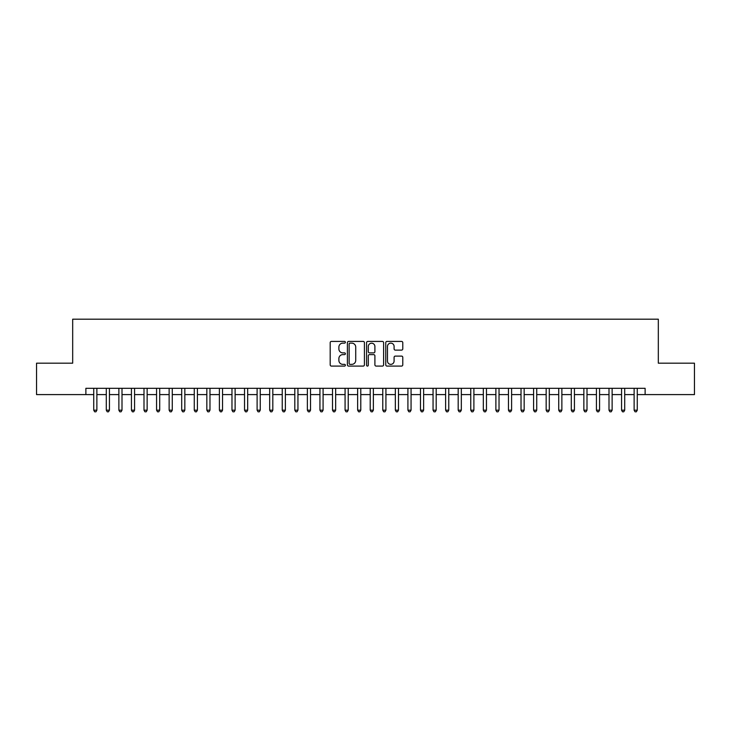 <?xml version="1.0" encoding="UTF-8"?>
<svg xmlns="http://www.w3.org/2000/svg" width="731" height="731" viewBox="0 0 731 731"><rect width="100%" height="100%" fill="white"/><g stroke="black" fill="none" stroke-linecap="round" stroke-linejoin="round"><path stroke-width="1.1" d="M345.388 342.282A0.868 0.868 0 0 0 344.529 341.414L331.426 341.414A1.234 1.234 0 0 0 330.193 342.647L330.193 364.851A1.234 1.234 0 0 0 331.426 366.085L344.529 366.085A0.868 0.868 0 0 0 345.388 365.226A0.868 0.868 0 0 0 344.529 364.358L342.83 364.358A3.947 3.947 0 0 1 338.882 360.41L338.882 358.565A3.947 3.947 0 0 1 342.83 354.617L344.529 354.617A0.868 0.868 0 0 0 345.388 353.749A0.868 0.868 0 0 0 344.529 352.89L342.83 352.89A3.947 3.947 0 0 1 338.882 348.943L338.882 347.088A3.947 3.947 0 0 1 342.83 343.141L344.529 343.141A0.868 0.868 0 0 0 345.388 342.282M401.547 350.112A1.234 1.234 0 0 0 402.781 348.879L402.781 342.647A1.234 1.234 0 0 0 401.547 341.414L386.991 341.414A1.234 1.234 0 0 0 385.758 342.647L385.758 364.851A1.234 1.234 0 0 0 386.991 366.085L401.547 366.085A1.234 1.234 0 0 0 402.781 364.851L402.781 357.331A1.234 1.234 0 0 0 401.547 356.098L395.325 356.098A1.234 1.234 0 0 0 394.091 357.331L394.091 361.059A3.299 3.299 0 0 1 390.793 364.358A3.299 3.299 0 0 1 387.485 361.059L387.485 346.439A3.299 3.299 0 0 1 390.793 343.141A3.299 3.299 0 0 1 394.091 346.439L394.091 348.879A1.234 1.234 0 0 0 395.325 350.112L401.547 350.112M85.874 394.594L36.55 394.594L36.55 363.179L72.68 363.179L72.68 319.191L658.32 319.191L658.32 363.179L694.45 363.179L694.45 394.594L645.126 394.594L645.126 388.307L85.874 388.307L85.874 394.594L93.732 394.594M364.422 342.647A1.234 1.234 0 0 0 363.188 341.414L348.632 341.414A1.234 1.234 0 0 0 347.399 342.647L347.399 364.851A1.234 1.234 0 0 0 348.632 366.085L363.188 366.085A1.234 1.234 0 0 0 364.422 364.851L364.422 342.647M367.812 341.414L382.368 341.414A1.234 1.234 0 0 1 383.601 342.647L383.601 364.851A1.234 1.234 0 0 1 382.368 366.085L376.136 366.085A1.234 1.234 0 0 1 374.902 364.851L374.902 355.851A1.234 1.234 0 0 0 373.669 354.617L369.539 354.617A1.234 1.234 0 0 0 368.305 355.851L368.305 365.226A0.868 0.868 0 0 1 367.446 366.085A0.868 0.868 0 0 1 366.578 365.226L366.578 342.647A1.234 1.234 0 0 1 367.812 341.414M96.876 394.594L106.297 394.594M109.44 394.594L118.87 394.594M122.004 394.594L131.434 394.594M134.577 394.594L143.998 394.594M147.141 394.594L156.571 394.594M159.714 394.594L169.135 394.594M172.278 394.594L181.699 394.594M184.842 394.594L194.272 394.594M197.416 394.594L206.836 394.594M209.98 394.594L219.401 394.594M222.544 394.594L231.974 394.594M235.117 394.594L244.538 394.594M247.681 394.594L257.111 394.594M260.245 394.594L269.675 394.594M272.818 394.594L282.239 394.594M285.382 394.594L294.812 394.594M297.946 394.594L307.376 394.594M310.52 394.594L319.94 394.594M323.084 394.594L332.514 394.594M335.657 394.594L345.078 394.594M348.221 394.594L357.642 394.594M360.785 394.594L370.215 394.594M373.358 394.594L382.779 394.594M385.922 394.594L395.343 394.594M398.486 394.594L407.916 394.594M411.06 394.594L420.48 394.594M423.624 394.594L433.054 394.594M436.188 394.594L445.618 394.594M448.761 394.594L458.182 394.594M461.325 394.594L470.755 394.594M473.889 394.594L483.319 394.594M486.462 394.594L495.883 394.594M499.026 394.594L508.456 394.594M511.599 394.594L521.02 394.594M524.164 394.594L533.584 394.594M536.728 394.594L546.158 394.594M549.301 394.594L558.722 394.594M561.865 394.594L571.286 394.594M574.429 394.594L583.859 394.594M587.002 394.594L596.423 394.594M599.566 394.594L608.996 394.594M612.13 394.594L621.56 394.594M624.703 394.594L634.124 394.594M637.268 394.594L645.126 394.594M349.985 343.141A0.868 0.868 0 0 0 349.126 344.009L349.126 363.499A0.868 0.868 0 0 0 349.985 364.358L351.775 364.358A3.947 3.947 0 0 0 355.723 360.41L355.723 347.088A3.947 3.947 0 0 0 351.775 343.141L349.985 343.141M374.902 346.503A3.299 3.299 0 0 0 371.604 343.204A3.299 3.299 0 0 0 368.305 346.503L368.305 351.657A1.234 1.234 0 0 0 369.539 352.89L373.669 352.89A1.234 1.234 0 0 0 374.902 351.657L374.902 346.503M96.876 388.307L96.876 410.173L93.732 410.173L93.732 388.307M96.876 410.173L95.935 411.809L94.674 411.809L93.732 410.173M109.44 388.307L109.44 410.173L106.297 410.173L106.297 388.307M109.44 410.173L108.499 411.809L107.238 411.809L106.297 410.173M122.004 388.307L122.004 410.173L118.87 410.173L118.87 388.307M122.004 410.173L121.063 411.809L119.811 411.809L118.87 410.173M134.577 388.307L134.577 410.173L131.434 410.173L131.434 388.307M134.577 410.173L133.636 411.809L132.375 411.809L131.434 410.173M147.141 388.307L147.141 410.173L143.998 410.173L143.998 388.307M147.141 410.173L146.2 411.809L144.939 411.809L143.998 410.173M159.714 388.307L159.714 410.173L156.571 410.173L156.571 388.307M159.714 410.173L158.764 411.809L157.512 411.809L156.571 410.173M172.278 388.307L172.278 410.173L169.135 410.173L169.135 388.307M172.278 410.173L171.337 411.809L170.076 411.809L169.135 410.173M184.842 388.307L184.842 410.173L181.699 410.173L181.699 388.307M184.842 410.173L183.901 411.809L182.649 411.809L181.699 410.173M197.416 388.307L197.416 410.173L194.272 410.173L194.272 388.307M197.416 410.173L196.465 411.809L195.214 411.809L194.272 410.173M209.98 388.307L209.98 410.173L206.836 410.173L206.836 388.307M209.98 410.173L209.039 411.809L207.778 411.809L206.836 410.173M222.544 388.307L222.544 410.173L219.401 410.173L219.401 388.307M222.544 410.173L221.603 411.809L220.351 411.809L219.401 410.173M235.117 388.307L235.117 410.173L231.974 410.173L231.974 388.307M235.117 410.173L234.176 411.809L232.915 411.809L231.974 410.173M247.681 388.307L247.681 410.173L244.538 410.173L244.538 388.307M247.681 410.173L246.74 411.809L245.479 411.809L244.538 410.173M260.245 388.307L260.245 410.173L257.111 410.173L257.111 388.307M260.245 410.173L259.304 411.809L258.052 411.809L257.111 410.173M272.818 388.307L272.818 410.173L269.675 410.173L269.675 388.307M272.818 410.173L271.877 411.809L270.616 411.809L269.675 410.173M285.382 388.307L285.382 410.173L282.239 410.173L282.239 388.307M285.382 410.173L284.441 411.809L283.18 411.809L282.239 410.173M297.946 388.307L297.946 410.173L294.812 410.173L294.812 388.307M297.946 410.173L297.005 411.809L295.753 411.809L294.812 410.173M310.52 388.307L310.52 410.173L307.376 410.173L307.376 388.307M310.52 410.173L309.579 411.809L308.318 411.809L307.376 410.173M323.084 388.307L323.084 410.173L319.94 410.173L319.94 388.307M323.084 410.173L322.143 411.809L320.882 411.809L319.94 410.173M335.657 388.307L335.657 410.173L332.514 410.173L332.514 388.307M335.657 410.173L334.707 411.809L333.455 411.809L332.514 410.173M348.221 388.307L348.221 410.173L345.078 410.173L345.078 388.307M348.221 410.173L347.28 411.809L346.019 411.809L345.078 410.173M360.785 388.307L360.785 410.173L357.642 410.173L357.642 388.307M360.785 410.173L359.844 411.809L358.592 411.809L357.642 410.173M373.358 388.307L373.358 410.173L370.215 410.173L370.215 388.307M373.358 410.173L372.408 411.809L371.156 411.809L370.215 410.173M385.922 388.307L385.922 410.173L382.779 410.173L382.779 388.307M385.922 410.173L384.981 411.809L383.72 411.809L382.779 410.173M398.486 388.307L398.486 410.173L395.343 410.173L395.343 388.307M398.486 410.173L397.545 411.809L396.293 411.809L395.343 410.173M411.06 388.307L411.06 410.173L407.916 410.173L407.916 388.307M411.06 410.173L410.118 411.809L408.857 411.809L407.916 410.173M423.624 388.307L423.624 410.173L420.48 410.173L420.48 388.307M423.624 410.173L422.682 411.809L421.421 411.809L420.48 410.173M436.188 388.307L436.188 410.173L433.054 410.173L433.054 388.307M436.188 410.173L435.247 411.809L433.995 411.809L433.054 410.173M448.761 388.307L448.761 410.173L445.618 410.173L445.618 388.307M448.761 410.173L447.82 411.809L446.559 411.809L445.618 410.173M461.325 388.307L461.325 410.173L458.182 410.173L458.182 388.307M461.325 410.173L460.384 411.809L459.123 411.809L458.182 410.173M473.889 388.307L473.889 410.173L470.755 410.173L470.755 388.307M473.889 410.173L472.948 411.809L471.696 411.809L470.755 410.173M486.462 388.307L486.462 410.173L483.319 410.173L483.319 388.307M486.462 410.173L485.521 411.809L484.26 411.809L483.319 410.173M499.026 388.307L499.026 410.173L495.883 410.173L495.883 388.307M499.026 410.173L498.085 411.809L496.824 411.809L495.883 410.173M511.599 388.307L511.599 410.173L508.456 410.173L508.456 388.307M511.599 410.173L510.649 411.809L509.397 411.809L508.456 410.173M524.164 388.307L524.164 410.173L521.02 410.173L521.02 388.307M524.164 410.173L523.222 411.809L521.961 411.809L521.02 410.173M536.728 388.307L536.728 410.173L533.584 410.173L533.584 388.307M536.728 410.173L535.786 411.809L534.535 411.809L533.584 410.173M549.301 388.307L549.301 410.173L546.158 410.173L546.158 388.307M549.301 410.173L548.351 411.809L547.099 411.809L546.158 410.173M561.865 388.307L561.865 410.173L558.722 410.173L558.722 388.307M561.865 410.173L560.924 411.809L559.663 411.809L558.722 410.173M574.429 388.307L574.429 410.173L571.286 410.173L571.286 388.307M574.429 410.173L573.488 411.809L572.236 411.809L571.286 410.173M587.002 388.307L587.002 410.173L583.859 410.173L583.859 388.307M587.002 410.173L586.061 411.809L584.8 411.809L583.859 410.173M599.566 388.307L599.566 410.173L596.423 410.173L596.423 388.307M599.566 410.173L598.625 411.809L597.364 411.809L596.423 410.173M612.13 388.307L612.13 410.173L608.996 410.173L608.996 388.307M612.13 410.173L611.189 411.809L609.937 411.809L608.996 410.173M624.703 388.307L624.703 410.173L621.56 410.173L621.56 388.307M624.703 410.173L623.762 411.809L622.501 411.809L621.56 410.173M637.268 388.307L637.268 410.173L634.124 410.173L634.124 388.307M637.268 410.173L636.326 411.809L635.065 411.809L634.124 410.173"/></g></svg>
